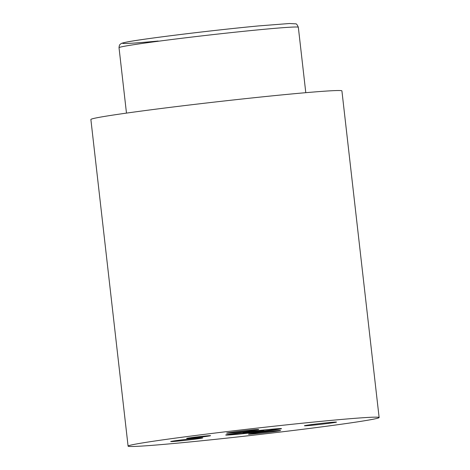 <?xml version="1.0" encoding="UTF-8"?>
<svg xmlns="http://www.w3.org/2000/svg" width="470" height="470" viewBox="0 0 470 470"><rect width="100%" height="100%" fill="white"/><g stroke="black" fill="none" stroke-linecap="round" stroke-linejoin="round"><path stroke-width="0.7" d="M191.637 438.093A12.032 0.317 173.5 0 0 204.086 436.701A12.032 0.317 173.5 0 0 210.572 435.678A12.032 0.317 173.5 0 0 205.596 435.99A12.032 0.317 173.5 0 0 193.147 437.382A12.032 0.317 173.5 0 0 186.661 438.398A12.032 0.317 173.5 0 0 191.637 438.093M237.321 434.28A28.071 0.734 173.5 0 0 266.367 431.031A28.071 0.734 173.5 0 0 281.501 428.652A28.071 0.734 173.5 0 0 269.897 429.374A28.071 0.734 173.5 0 0 240.851 432.623A28.071 0.734 173.5 0 0 225.718 435.003A28.071 0.734 173.5 0 0 237.321 434.28M226.751 434.685A28.071 0.734 173.5 0 0 237.274 433.886A28.071 0.734 173.5 0 0 280.42 428.57M311.099 425.338A16.145 0.423 173.5 0 0 327.984 423.447A16.145 0.423 173.5 0 0 336.497 422.089A16.145 0.423 173.5 0 0 329.828 422.512A16.145 0.423 173.5 0 0 313.314 424.357A16.145 0.423 173.5 0 0 304.431 425.744A16.145 0.423 173.5 0 0 311.099 425.338M177.384 441.142A16.145 0.423 173.5 0 0 194.275 439.25A16.145 0.423 173.5 0 0 202.782 437.893A16.145 0.423 173.5 0 0 196.119 438.316A16.145 0.423 173.5 0 0 179.605 440.161A16.145 0.423 173.5 0 0 170.716 441.541A16.145 0.423 173.5 0 0 177.384 441.142M255.157 433.769A16.145 0.423 173.5 0 0 272.042 431.877A16.145 0.423 173.5 0 0 280.555 430.52A16.145 0.423 173.5 0 0 273.887 430.943A16.145 0.423 173.5 0 0 257.372 432.788A16.145 0.423 173.5 0 0 248.489 434.174A16.145 0.423 173.5 0 0 255.157 433.769M233.332 432.711A16.145 0.423 173.5 0 0 250.216 430.814A16.145 0.423 173.5 0 0 258.729 429.457A16.145 0.423 173.5 0 0 252.061 429.886A16.145 0.423 173.5 0 0 235.546 431.73A16.145 0.423 173.5 0 0 226.658 433.111A16.145 0.423 173.5 0 0 233.332 432.711M379.126 417.524L341.913 90.892A126.33 3.308 173.5 0 0 289.69 94.147A126.33 3.308 173.5 0 0 158.978 108.77A126.33 3.308 173.5 0 0 90.875 119.492L128.087 446.13A126.33 3.308 173.5 0 0 180.31 442.875A126.33 3.308 173.5 0 0 311.022 428.252A126.33 3.308 173.5 0 0 379.126 417.524A126.33 3.308 173.5 0 0 326.903 420.779A126.33 3.308 173.5 0 0 196.19 435.402A126.33 3.308 173.5 0 0 128.087 446.13M262.9 430.544L264.046 430.109L254.711 430.996L243.078 432.747L262.9 430.544L262.865 430.22M252.349 431.29L252.413 431.865M261.032 29.587A90.234 2.362 173.5 0 0 167.667 40.032A90.234 2.362 173.5 0 0 119.022 47.693C119.227 45.631 119.638 44.491 120.244 44.286C121.413 43.634 119.897 43.463 126.706 42.059C142.733 38.804 214.326 30.051 258.33 25.944L289.444 23.512L295.607 23.847C296.341 23.57 297.252 24.71 298.333 27.26A90.234 2.362 173.5 0 0 261.032 29.587M158.196 41.031A86.227 2.256 -6.5 0 1 138.673 40.085A86.227 2.256 -6.5 0 1 258.253 25.95M119.022 47.693L126.477 113.111M298.333 27.26L305.788 92.678"/></g></svg>
